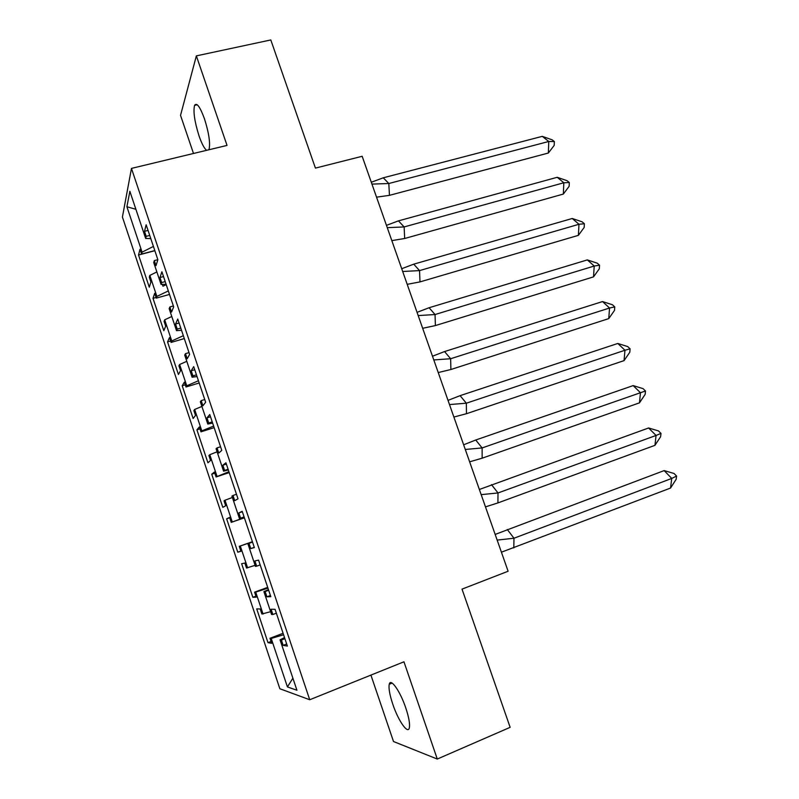 <?xml version="1.0" encoding="UTF-8"?>
<svg xmlns="http://www.w3.org/2000/svg" width="799" height="799" viewBox="0 0 799 799"><rect width="100%" height="100%" fill="white"/><g stroke="black" fill="none" stroke-linecap="round" stroke-linejoin="round"><path stroke-width="1.2" d="M405.782 707.954C400.159 691.075 390.551 677.592 389.243 684.274C388.484 688.149 389.662 694.78 392.758 704.149C398.182 720.528 407.919 734.73 409.338 727.849C410.077 724.004 408.898 717.362 405.782 707.954M208.839 149.783L209.018 149.403C210.467 143.271 208.948 133.083 204.474 118.831C200.01 106.676 196.704 102.192 194.547 105.378C193.098 111.64 194.606 121.828 199.051 135.94C201.777 143.75 204.304 148.544 206.641 150.312M370.916 675.105L393.507 741.522L437.283 759.05L403.954 661.792L309.722 699.754L131.465 168.399L227.036 145.408L196.354 55.88L180.534 115.356L193.498 153.478M196.354 55.88L270.801 39.95L315.425 168.11L362.167 156.284L508.114 571.235L462.022 589.133L510.142 727.33L437.283 759.05M131.465 168.399L122.417 217.048L279.85 688.738L309.722 699.754M173.383 305.987L169.847 306.986L169.168 308.684L176.529 330.656L181.523 330.267M252.504 542.022L247.86 543.7L249.008 543.35L250.766 548.583L254.362 547.585L242.197 511.29L238.821 512.928L240.569 518.142L239.47 518.641L231.92 496.099L232.978 495.47L234.716 500.663L238.012 498.816L225.927 462.761L222.851 465.238L224.589 470.421L223.58 471.19L216.08 448.788L217.038 447.889L218.776 453.063L221.772 450.366L209.767 414.541L206.981 417.857L208.709 423.011L207.8 424.049L200.339 401.787L201.208 400.619L202.926 405.762L205.643 402.227L193.708 366.641L191.211 370.776L192.929 375.9L192.11 377.208L184.709 355.086L185.478 353.657L187.186 358.761L189.613 354.406L177.758 319.051L175.55 324.004L177.248 329.088L176.529 330.656M247.86 543.7L255.46 566.391L256.659 566.171L254.901 560.918L258.576 560.139L270.821 596.673L266.916 596.813L265.158 591.54L263.9 591.61L271.55 614.451L272.849 614.511L271.081 609.228L275.056 609.317L287.38 646.091L283.176 645.352L281.398 640.049L280.049 639.839L296.928 690.246L287.42 686.92L271.221 638.461L283.585 634.766M270.631 611.694L261.872 614.002L260.194 608.978L256.719 608.898L267.995 642.666L271.67 643.315L269.982 638.271L271.221 638.461M263.061 614.051L255.72 592.099L267.965 588.144M255.101 565.322L246.511 568.039L244.844 563.045L241.638 563.724L252.844 597.292L256.249 597.173L254.571 592.159L255.72 592.099M247.61 567.839L240.309 546.017L252.434 541.812M244.304 517.582L231.241 522.366L229.583 517.402L226.636 518.831L237.782 552.189L240.918 551.32L239.261 546.336L240.309 546.017M232.249 521.907L224.998 500.214L232.389 497.487M228.923 471.69L216.07 476.963L214.422 472.029L211.735 474.197L222.811 507.365L225.688 505.737L224.04 500.793L224.998 500.214M216.988 476.254L209.787 454.701L217.098 451.815M213.633 426.077L201.827 430.881L200.988 431.84L199.351 426.936L196.914 429.842L207.93 462.801L210.546 460.444L208.909 455.52L209.787 454.701M201.827 430.881L194.666 409.458L201.897 406.431M198.442 380.753L186.756 385.797L186.007 386.996L184.379 382.122L182.192 385.747L193.128 418.506L195.505 415.42L193.867 410.536L194.666 409.458M186.756 385.797L179.635 364.494L186.796 361.328M183.341 335.7L171.765 340.973L171.106 342.411L169.488 337.577L167.55 341.912L178.427 374.481L180.554 370.676L178.926 365.812L179.635 364.494M171.765 340.973L164.694 319.81L171.785 316.494M168.329 290.926L156.874 296.429L156.294 298.107L154.686 293.293L152.999 298.337L163.815 330.716L165.683 326.192L164.075 321.368L164.694 319.81M156.874 296.429L149.842 275.395L156.864 271.94M153.418 246.432L142.082 252.154L141.583 254.072L139.985 249.288L138.537 255.021L149.283 287.211L150.911 281.987L149.303 277.183L149.842 275.395M142.082 252.154L126.901 206.741L129.867 191.311L145.648 238.442L150.791 238.601M169.847 306.986L171.545 312.059L173.683 306.896L161.907 271.76L159.98 277.523L161.668 282.566L161.038 284.404L153.728 262.571L154.317 260.614L156.005 265.648L157.862 259.685L146.157 224.779L144.509 231.33L146.187 236.354L145.648 238.442M268.464 589.642L263.9 591.61M239.47 518.641L244.154 517.113M223.58 471.19L228.344 469.962M207.8 424.049L212.634 423.1M192.11 377.208L197.033 376.539M177.807 330.556L178.806 330.476M162.347 284.374L162.956 286.212L166.222 284.634M161.038 284.404L166.112 284.294M135.88 209.278L126.901 206.741M292.893 678.191L287.42 686.92M284.524 637.562L280.049 639.839M154.856 250.706L138.537 255.021M157.852 259.665L154.317 260.614M154.806 250.576L141.583 254.072M149.733 235.435L146.187 236.354M148.055 230.422L144.509 231.33M156.085 297.488L152.999 298.337M170.636 341.013L167.55 341.912M185.278 384.808L182.192 385.747M200 428.863L196.914 429.842M214.811 473.188L211.735 474.197M229.713 517.772L226.636 518.831M240.849 551.1L237.782 552.189M255.91 596.164L252.844 597.292M271.061 641.497L267.995 642.666M169.508 294.441L156.294 298.107M165.213 281.608L161.668 282.566M163.515 276.554L159.98 277.523M284.903 638.701L281.398 640.049M283.086 633.277L269.982 638.271M286.681 644.004L283.176 645.352M276.354 613.193L272.849 614.511M268.664 590.251L265.158 591.54M267.695 587.355L254.571 592.159M270.432 595.515L266.916 596.813M260.174 564.903L256.659 566.171M252.524 542.112L249.008 543.35M252.394 541.702L239.261 546.336M254.282 547.335L250.766 548.583M244.394 517.822L231.241 522.366M244.085 516.923L240.569 518.142M242.347 511.72L238.821 512.928M236.494 494.271L232.978 495.47M229.233 472.608L216.07 476.963M228.105 469.253L224.589 470.421M226.377 464.079L222.851 465.238M220.564 446.751L217.038 447.889M214.162 427.655L200.988 431.84M212.234 421.892L208.709 423.011M210.507 416.748L206.981 417.857M204.734 399.53L201.208 400.619M199.191 382.981L186.007 386.996M196.454 374.831L192.929 375.9M194.746 369.717L191.211 370.776M189.013 352.609L185.478 353.657M184.309 338.576L171.106 342.411M180.784 328.069L177.248 329.088M179.086 322.996L175.55 324.004M371.305 182.242L383.27 177.807L542.281 136.349L552.179 139.835L554.356 141.543L554.206 145.378L548.364 153.028L389.453 195.346L376.549 197.173M383.27 177.807L388.813 183.52L548.763 141.483L542.281 136.349M548.364 153.028L548.763 141.483L554.356 141.543M371.954 184.1L388.813 183.52L389.453 195.346M386.466 225.358L398.461 220.864L557.213 177.298L567.11 180.714L569.327 182.532L569.148 186.287L563.325 194.077L404.674 238.492L391.83 240.619M398.461 220.864L404.134 226.936L563.824 182.761L557.213 177.298M563.325 194.077L563.824 182.761L569.327 182.532M387.275 227.665L404.134 226.936L404.674 238.492M401.717 268.714L413.732 264.169L572.234 218.487L582.131 221.822L584.389 223.75L584.179 227.435L578.386 235.355L419.984 281.907L407.2 284.334M413.732 264.169L419.545 270.601L578.975 224.269L572.234 218.487M578.386 235.355L578.975 224.269L584.389 223.75M402.686 271.49L419.545 270.601L419.984 281.907M417.058 312.339L429.093 307.735L587.335 259.905L597.233 263.171L599.54 265.208L599.29 268.814L593.517 276.873L435.385 325.583L422.671 328.299M429.093 307.735L435.046 314.536L594.216 266.027L587.335 259.905M593.517 276.873L594.216 266.027L599.54 265.208M418.197 315.585L435.046 314.536L435.385 325.583M432.489 356.224L444.544 351.56L602.526 301.563L612.424 304.749L614.771 306.896L614.491 310.421L608.748 318.621L450.876 369.518L438.232 372.544M444.544 351.56L450.646 358.731L609.547 308.014L602.526 301.563M608.748 318.621L609.547 308.014L614.771 306.896M433.797 359.94L450.646 358.731L450.876 369.518M448.019 400.379L460.094 395.655L617.807 343.46L627.694 346.576L630.091 348.833L629.782 352.279L624.059 360.619L466.466 413.712L453.882 417.048M460.094 395.655L466.336 403.205L624.958 350.252L617.807 343.46M624.059 360.619L624.958 350.252L630.091 348.833M449.487 404.564L466.336 403.205L466.466 413.712M463.64 444.793L475.735 440.009L633.168 385.597L643.055 388.634L645.492 391.001L645.153 394.366L639.46 402.856L482.147 458.187L469.632 461.822M475.735 440.009L482.127 447.939L640.458 392.728L633.168 385.597M639.46 402.856L640.458 392.728L645.492 391.001M465.288 449.467L482.127 447.939L482.147 458.187M479.36 489.477L648.618 427.974L658.506 430.931L660.993 433.418L660.613 436.703L654.95 445.333L497.917 502.921L485.472 506.876M491.475 484.633L498.007 492.953L656.059 435.455L648.618 427.974M654.95 445.333L656.059 435.455L660.993 433.418M481.168 494.641L498.007 492.953L497.917 502.921M495.17 534.431L664.159 470.591L674.046 473.477L676.583 476.074L676.164 479.28L670.531 488.059L501.412 552.199M507.305 529.527L513.987 538.236L671.739 478.431L664.159 470.591M670.531 488.059L671.739 478.431L676.583 476.074M497.158 540.094L513.987 538.236L513.797 547.924M392.139 683.095L389.243 684.274M197.243 104.759L194.547 105.378"/></g></svg>

